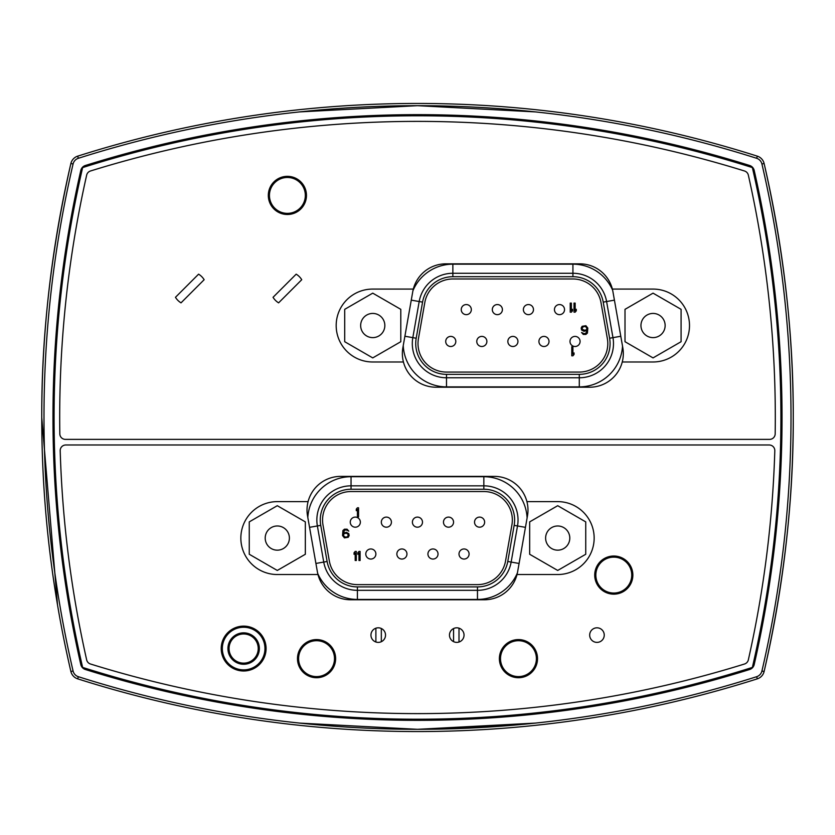 <?xml version="1.0" encoding="UTF-8"?>
<svg xmlns="http://www.w3.org/2000/svg" width="835" height="835" viewBox="0 0 835 835"><rect width="100%" height="100%" fill="white"/><g stroke="black" fill="none" stroke-linecap="round" stroke-linejoin="round"><path stroke-width="1.25" d="M665.14 325.525A12.087 12.087 0 0 1 647 335.994A12.087 12.087 0 0 1 647 315.056A12.087 12.087 0 0 1 665.14 325.525M681.089 309.336L681.089 341.713L653.043 357.902L625.008 341.713L625.008 309.336L653.043 293.148L681.089 309.336M384.841 325.525A12.087 12.087 0 0 1 366.701 335.994A12.087 12.087 0 0 1 366.701 315.056A12.087 12.087 0 0 1 384.841 325.525M400.79 309.336L400.79 341.713L372.744 357.902L344.709 341.713L344.709 309.336L372.744 293.148L400.79 309.336M572.925 276.698L452.862 276.698A30.77 30.77 0 0 0 422.562 302.124L416.195 338.238A30.77 30.77 0 0 0 446.495 374.351L579.292 374.351A30.77 30.77 0 0 0 609.602 338.238L603.225 302.124A30.77 30.77 0 0 0 572.925 276.698L572.925 273.275L452.862 273.275A34.183 34.183 0 0 0 419.191 301.529L412.824 337.643A34.183 34.183 0 0 0 446.495 377.775L579.292 377.775A34.183 34.183 0 0 0 612.963 337.643L606.596 301.529A34.183 34.183 0 0 0 572.925 273.275L572.925 264.163A43.305 43.305 0 0 1 612.629 290.173L612.921 291.645A33.651 33.651 0 0 0 612.368 289.077L653.043 289.077A36.458 36.458 0 0 1 689.501 325.525A36.458 36.458 0 0 1 653.043 361.983L622.252 361.983A33.651 33.651 0 0 0 622.806 347.725L612.921 291.645M412.761 291.645L402.867 347.725A33.651 33.651 0 0 0 403.43 361.983L372.629 361.983A36.458 36.458 0 0 1 336.181 325.525A36.458 36.458 0 0 1 372.629 289.077L413.315 289.077A33.651 33.651 0 0 0 412.761 291.645L412.939 290.695A43.305 43.305 0 0 1 452.862 264.163L452.862 276.698M476.775 341.452A5.052 5.052 0 0 0 481.826 346.504A5.052 5.052 0 0 0 486.878 341.452A5.052 5.052 0 0 0 481.826 336.401A5.052 5.052 0 0 0 476.775 341.452M461.244 309.597A5.052 5.052 0 0 0 466.295 314.649A5.052 5.052 0 0 0 471.337 309.597A5.052 5.052 0 0 0 466.295 304.556A5.052 5.052 0 0 0 461.244 309.597M554.45 309.597A5.052 5.052 0 0 0 559.502 314.649A5.052 5.052 0 0 0 564.543 309.597A5.052 5.052 0 0 0 559.502 304.556A5.052 5.052 0 0 0 554.45 309.597M523.378 309.597A5.052 5.052 0 0 0 528.43 314.649A5.052 5.052 0 0 0 533.481 309.597A5.052 5.052 0 0 0 528.43 304.556A5.052 5.052 0 0 0 523.378 309.597M507.847 341.452A5.052 5.052 0 0 0 512.899 346.504A5.052 5.052 0 0 0 517.94 341.452A5.052 5.052 0 0 0 512.899 336.401A5.052 5.052 0 0 0 507.847 341.452M445.713 341.452A5.052 5.052 0 0 0 450.754 346.504A5.052 5.052 0 0 0 455.806 341.452A5.052 5.052 0 0 0 450.754 336.401A5.052 5.052 0 0 0 445.713 341.452M492.316 309.597A5.052 5.052 0 0 0 497.357 314.649A5.052 5.052 0 0 0 502.409 309.597A5.052 5.052 0 0 0 497.357 304.556A5.052 5.052 0 0 0 492.316 309.597M538.919 341.452A5.052 5.052 0 0 0 543.961 346.504A5.052 5.052 0 0 0 549.012 341.452A5.052 5.052 0 0 0 543.961 336.401A5.052 5.052 0 0 0 538.919 341.452M569.992 341.452A5.052 5.052 0 0 0 575.033 346.504A5.052 5.052 0 0 0 580.085 341.452A5.052 5.052 0 0 0 575.033 336.401A5.052 5.052 0 0 0 569.992 341.452M446.495 372.076L579.292 372.076A28.494 28.494 0 0 0 607.358 338.634L600.981 302.52A28.494 28.494 0 0 0 572.925 278.973L452.862 278.973A28.494 28.494 0 0 0 424.806 302.52L418.439 338.634A28.494 28.494 0 0 0 446.495 372.076M571.777 346.723L571.777 355.814L572.914 355.814L574.052 354.457L574.052 352.913L572.914 354.259L572.914 346.723L571.777 346.723M581.557 329.971L584.02 331.328L587.047 330.357L585.721 333.447L584.02 333.645L581.557 332.487L583.258 334.417L585.909 334.417L587.422 333.061L587.798 328.04L585.909 325.723L582.12 326.297L581.17 328.04L581.557 329.971M582.308 329.387L582.308 327.654L583.822 326.495L585.721 326.683L586.859 328.228L586.661 329.387L585.147 330.357L582.308 329.387M574.021 303.095L574.021 312.175L575.158 312.175L576.286 310.829L576.286 309.274L575.158 310.63L575.158 303.095L574.021 303.095M570.232 303.095L570.232 312.175L571.37 312.175L572.507 310.829L572.507 309.274L571.37 310.63L571.37 303.095L570.232 303.095M204.147 279.715L181.018 302.855A16.825 16.825 0 0 1 175.465 297.302L198.594 274.162A16.825 16.825 0 0 1 204.147 279.715M301.738 279.715L278.598 302.855A16.825 16.825 0 0 1 273.045 297.302L296.185 274.162A16.825 16.825 0 0 1 301.738 279.715M357.411 586.901L477.474 586.901A30.77 30.77 0 0 0 507.774 561.475L514.151 525.361A30.77 30.77 0 0 0 483.841 489.247L351.044 489.247A30.77 30.77 0 0 0 320.744 525.361L327.111 561.475A30.77 30.77 0 0 0 357.411 586.901L357.411 590.324L477.474 590.324A34.183 34.183 0 0 0 511.145 562.07L517.512 525.956A34.183 34.183 0 0 0 483.841 485.834L351.044 485.834A34.183 34.183 0 0 0 317.373 525.956L323.74 562.07A34.183 34.183 0 0 0 357.411 590.324L357.411 599.436A43.305 43.305 0 0 1 317.707 573.436L317.415 571.965A33.651 33.651 0 0 0 317.978 574.532L277.293 574.532A36.458 36.458 0 0 1 240.845 538.074A36.458 36.458 0 0 1 277.293 501.626L308.084 501.626A33.651 33.651 0 0 0 307.53 515.873L317.415 571.965M517.585 571.965L527.47 515.873A33.651 33.651 0 0 0 526.916 501.626L557.707 501.626A36.458 36.458 0 0 1 594.155 538.074A36.458 36.458 0 0 1 557.707 574.532L517.022 574.532A33.651 33.651 0 0 0 517.585 571.965L517.397 572.904A43.305 43.305 0 0 1 477.474 599.436L477.474 586.901M375.886 628.202L375.886 642M453.562 522.146A5.052 5.052 0 0 0 448.51 517.105A5.052 5.052 0 0 0 443.468 522.146A5.052 5.052 0 0 0 448.51 527.198A5.052 5.052 0 0 0 453.562 522.146M469.093 554.002A5.052 5.052 0 0 0 464.051 548.96A5.052 5.052 0 0 0 458.999 554.002A5.052 5.052 0 0 0 464.051 559.053A5.052 5.052 0 0 0 469.093 554.002M375.886 554.002A5.052 5.052 0 0 0 370.844 548.96A5.052 5.052 0 0 0 365.793 554.002A5.052 5.052 0 0 0 370.844 559.053A5.052 5.052 0 0 0 375.886 554.002M406.958 554.002A5.052 5.052 0 0 0 401.906 548.96A5.052 5.052 0 0 0 396.865 554.002A5.052 5.052 0 0 0 401.906 559.053A5.052 5.052 0 0 0 406.958 554.002M422.489 522.146A5.052 5.052 0 0 0 417.448 517.105A5.052 5.052 0 0 0 412.396 522.146A5.052 5.052 0 0 0 417.448 527.198A5.052 5.052 0 0 0 422.489 522.146M484.634 522.146A5.052 5.052 0 0 0 479.582 517.105A5.052 5.052 0 0 0 474.53 522.146A5.052 5.052 0 0 0 479.582 527.198A5.052 5.052 0 0 0 484.634 522.146M438.031 554.002A5.052 5.052 0 0 0 432.979 548.96A5.052 5.052 0 0 0 427.927 554.002A5.052 5.052 0 0 0 432.979 559.053A5.052 5.052 0 0 0 438.031 554.002M391.417 522.146A5.052 5.052 0 0 0 386.375 517.105A5.052 5.052 0 0 0 381.324 522.146A5.052 5.052 0 0 0 386.375 527.198A5.052 5.052 0 0 0 391.417 522.146M360.355 522.146A5.052 5.052 0 0 0 355.303 517.105A5.052 5.052 0 0 0 350.262 522.146A5.052 5.052 0 0 0 355.303 527.198A5.052 5.052 0 0 0 360.355 522.146M483.841 491.533L351.044 491.533A28.494 28.494 0 0 0 322.988 524.964L329.355 561.078A28.494 28.494 0 0 0 357.411 584.625L477.474 584.625A28.494 28.494 0 0 0 505.53 561.078L511.907 524.964A28.494 28.494 0 0 0 483.841 491.533M358.559 516.875L358.559 507.795L357.432 507.795L356.294 509.141L356.294 510.696L357.432 509.34L357.432 516.875L358.559 516.875M348.79 533.628L346.327 532.281L343.3 533.241L344.625 530.152L346.327 529.954L348.79 531.123L347.078 529.181L344.427 529.181L342.914 530.538L342.538 535.559L344.427 537.886L348.216 537.302L349.166 535.559L348.79 533.628M348.028 534.212L348.028 535.955L347.078 536.915L345.189 537.114L343.676 535.955L343.676 534.212L344.625 533.44L346.515 533.241L348.028 534.212M356.315 560.504L356.315 551.424L355.188 551.424L354.05 552.78L354.05 554.325L355.188 552.968L355.188 560.504L356.315 560.504M360.104 560.504L360.104 551.424L358.966 551.424L357.839 552.78L357.839 554.325L358.966 552.968L358.966 560.504L360.104 560.504M258.224 648.555A14.581 14.581 0 0 1 236.357 661.184A14.581 14.581 0 0 1 236.357 635.926A14.581 14.581 0 0 1 258.224 648.555M259.351 648.555A15.698 15.698 0 0 0 235.794 634.955A15.698 15.698 0 0 0 235.794 662.155A15.698 15.698 0 0 0 259.351 648.555M264.956 648.555A21.313 21.313 0 0 1 232.986 667.019A21.313 21.313 0 0 1 232.986 630.101A21.313 21.313 0 0 1 264.956 648.555M569.794 538.074A12.087 12.087 0 0 1 551.664 548.543A12.087 12.087 0 0 1 551.664 527.605A12.087 12.087 0 0 1 569.794 538.074M585.742 521.885L585.742 554.263L557.707 570.451L529.661 554.263L529.661 521.885L557.707 505.697L585.742 521.885M289.39 538.074A12.087 12.087 0 0 1 271.25 548.543A12.087 12.087 0 0 1 271.25 527.605A12.087 12.087 0 0 1 289.39 538.074M305.339 521.885L305.339 554.263L277.293 570.451L249.258 554.263L249.258 521.885L277.293 505.697L305.339 521.885M535.308 723.1L417.5 729.32L299.692 723.1M764.672 165.935C784.013 251.867 793.532 335.722 793.25 417.5C793.532 499.278 784.013 583.133 764.672 669.065M299.692 111.9L417.5 105.68L535.308 111.9M57.521 604.916L41.75 417.5C41.468 335.722 50.987 251.867 70.328 165.935M520.236 724.603L417.5 729.32M287.386 213.363A17.942 17.942 0 0 0 302.928 186.445A17.942 17.942 0 0 0 271.845 186.445A17.942 17.942 0 0 0 287.386 213.363M316.548 640.706A17.942 17.942 0 0 0 301.007 667.624A17.942 17.942 0 0 0 332.09 667.624A17.942 17.942 0 0 0 316.548 640.706M518.452 640.706A17.942 17.942 0 0 0 502.91 667.624A17.942 17.942 0 0 0 533.993 667.624A17.942 17.942 0 0 0 518.452 640.706M613.788 593.038A17.942 17.942 0 0 0 629.329 566.12A17.942 17.942 0 0 0 598.246 566.12A17.942 17.942 0 0 0 613.788 593.038M413.315 289.077A33.651 33.651 0 0 1 445.9 263.839L579.782 263.839A33.651 33.651 0 0 1 612.368 289.077M769.578 439.377L65.422 439.377A5.605 5.605 0 0 1 59.817 433.845A1102.576 1102.576 0 0 1 86.663 175.12A5.605 5.605 0 0 1 90.472 170.998A1102.576 1102.576 0 0 1 744.528 170.998A5.605 5.605 0 0 1 748.337 175.12A1102.576 1102.576 0 0 1 775.183 433.845A5.605 5.605 0 0 1 769.578 439.377M622.252 361.983A33.651 33.651 0 0 1 589.677 387.221L436.006 387.221A33.651 33.651 0 0 1 403.43 361.983M268.317 195.411A19.069 19.069 0 0 1 296.926 178.899A19.069 19.069 0 0 1 296.926 211.933A19.069 19.069 0 0 1 268.317 195.411M308.084 501.626A33.651 33.651 0 0 1 340.67 476.388L494.33 476.388A33.651 33.651 0 0 1 526.916 501.626M517.022 574.532A33.651 33.651 0 0 1 484.446 599.77L350.554 599.77A33.651 33.651 0 0 1 317.978 574.532M266.083 648.555A22.43 22.43 0 0 1 243.643 670.996A22.43 22.43 0 0 1 221.212 648.555A22.43 22.43 0 0 1 243.643 626.125A22.43 22.43 0 0 1 266.083 648.555M594.718 575.096A19.069 19.069 0 0 1 623.317 558.573A19.069 19.069 0 0 1 623.317 591.608A19.069 19.069 0 0 1 594.718 575.096M499.382 658.648A19.069 19.069 0 0 1 527.981 642.136A19.069 19.069 0 0 1 527.981 675.171A19.069 19.069 0 0 1 499.382 658.648M297.479 658.648A19.069 19.069 0 0 1 326.088 642.136A19.069 19.069 0 0 1 326.088 675.171A19.069 19.069 0 0 1 297.479 658.648M589.677 635.101A7.296 7.296 0 0 1 600.605 628.786A7.296 7.296 0 0 1 600.605 641.416A7.296 7.296 0 0 1 589.677 635.101M370.949 635.101A7.296 7.296 0 0 1 381.887 628.786A7.296 7.296 0 0 1 381.887 641.416A7.296 7.296 0 0 1 370.949 635.101M449.47 635.101A7.296 7.296 0 0 1 460.398 628.786A7.296 7.296 0 0 1 460.398 641.416A7.296 7.296 0 0 1 449.47 635.101M744.528 664.002A1102.576 1102.576 0 0 1 90.472 664.002A5.605 5.605 0 0 1 86.663 659.88A1102.576 1102.576 0 0 1 60.193 450.754A5.605 5.605 0 0 1 65.808 444.982L769.192 444.982A5.605 5.605 0 0 1 774.807 450.754A1102.576 1102.576 0 0 1 748.337 659.88A5.605 5.605 0 0 1 744.528 664.002M752.366 167.584A1108.181 1108.181 0 0 0 82.634 167.584A1108.181 1108.181 0 0 0 82.634 667.416A1108.181 1108.181 0 0 0 752.366 667.416A1108.181 1108.181 0 0 0 752.366 167.584M77.665 678.834A1121.645 1121.645 0 0 0 757.335 678.834A10.093 10.093 0 0 0 764.109 671.507A1121.645 1121.645 0 0 0 764.109 163.493A10.093 10.093 0 0 0 757.335 156.166A1121.645 1121.645 0 0 0 77.665 156.166A10.093 10.093 0 0 0 70.891 163.493A1121.645 1121.645 0 0 0 70.891 671.507A10.093 10.093 0 0 0 77.665 678.834L78.344 676.705A7.849 7.849 0 0 1 73.073 670.996L70.891 671.507M749.653 669.503A1110.425 1110.425 0 0 1 85.347 669.503A6.732 6.732 0 0 1 80.807 664.577A1110.425 1110.425 0 0 1 80.807 170.423A6.732 6.732 0 0 1 85.347 165.497A1110.425 1110.425 0 0 1 749.653 165.497A6.732 6.732 0 0 1 754.193 170.423A1110.425 1110.425 0 0 1 754.193 664.577A6.732 6.732 0 0 1 749.653 669.503M614.424 300.151L603.225 302.124M572.925 264.163L452.862 264.163M403.242 345.627A43.305 43.305 0 0 0 446.495 386.887L579.292 386.887A43.305 43.305 0 0 0 622.524 346.118M411.258 300.13L422.562 302.124M404.892 336.244L416.195 338.238M446.495 386.887L446.495 374.351M579.292 386.887L579.292 374.351M579.292 377.775A34.183 34.183 0 0 0 612.963 337.643L609.602 338.238M620.791 336.265L612.963 337.643M315.922 563.448L327.111 561.475M357.411 599.436L477.474 599.436M519.078 563.468L507.774 561.475M525.445 527.355L514.151 525.361M527.104 517.971A43.305 43.305 0 0 0 483.841 476.712L351.044 476.712A43.305 43.305 0 0 0 307.812 517.481M483.841 476.712L483.841 489.247M351.044 476.712L351.044 489.247M351.044 485.834A34.183 34.183 0 0 0 317.373 525.956L320.744 525.361M309.545 527.334L317.373 525.956M757.335 678.834L756.656 676.705A1119.401 1119.401 0 0 1 78.344 676.705M764.109 671.507L761.927 670.996A7.849 7.849 0 0 1 756.656 676.705M764.109 163.493L761.927 164.004A1119.401 1119.401 0 0 1 761.927 670.996M73.073 670.996A1119.401 1119.401 0 0 1 73.073 164.004L70.891 163.493M757.335 156.166L756.656 158.295A7.849 7.849 0 0 1 761.927 164.004M73.073 164.004A7.849 7.849 0 0 1 78.344 158.295L77.665 156.166M78.344 158.295A1119.401 1119.401 0 0 1 756.656 158.295M458.999 628.16L458.999 642.031M453.562 641.656L453.562 628.546M381.324 628.494L381.324 641.708"/></g></svg>
